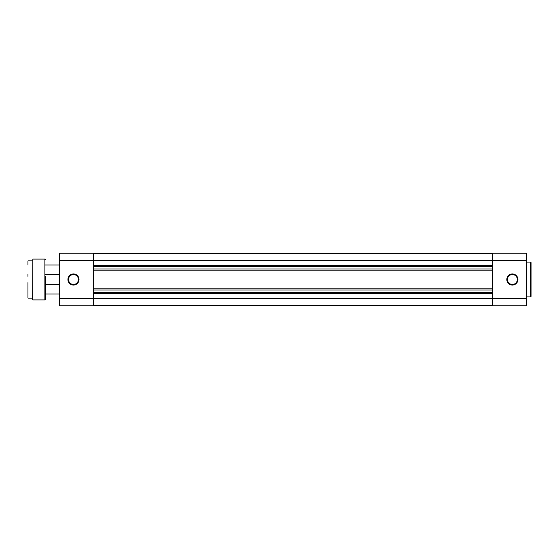 <?xml version="1.0" encoding="UTF-8"?>
<svg xmlns="http://www.w3.org/2000/svg" width="559" height="559" viewBox="0 0 559 559"><rect width="100%" height="100%" fill="white"/><g stroke="black" fill="none" stroke-linecap="round" stroke-linejoin="round"><path stroke-width="0.84" d="M512.372 285.048A5.548 5.548 0 0 1 506.831 279.5A5.548 5.548 0 0 1 512.372 273.952A5.548 5.548 0 0 1 517.92 279.5A5.548 5.548 0 0 1 512.372 285.048M512.372 274.539A4.961 4.961 0 0 0 507.411 279.5A4.961 4.961 0 0 0 512.372 284.461A4.961 4.961 0 0 0 517.334 279.5A4.961 4.961 0 0 0 512.372 274.539M530.463 296.892L530.463 262.108A0.587 0.587 0 0 1 531.05 262.688L531.05 296.312A0.587 0.587 0 0 1 530.463 296.892L526.382 296.892M530.463 262.108L526.382 262.108M59.464 260.529L93.318 260.529L93.318 305.766L59.464 305.766L59.464 253.234L93.318 253.234L93.318 260.529L492.528 260.529L492.528 253.234L526.382 253.234L526.382 260.529L492.528 260.529L492.528 298.471L526.382 298.471L526.382 260.529M526.382 298.471L526.382 305.766L492.528 305.766L492.528 298.471L59.464 298.471M93.318 305.473L492.528 305.473M93.318 293.51L492.528 293.51M93.318 292.343L492.528 292.343M93.318 290.002L492.528 290.002M93.318 288.835L492.528 288.835M93.318 270.165L492.528 270.165M93.318 268.998L492.528 268.998M93.318 266.657L492.528 266.657M93.318 265.49L492.528 265.49M93.318 253.527L492.528 253.527M27.95 297.94L27.95 282.651M32.618 299.694L32.855 259.076L32.618 299.694M45.461 276.349L45.461 299.344A0.587 0.587 0 0 1 44.874 299.924L32.855 299.924M45.461 259.656A0.587 0.587 0 0 0 44.874 259.076L32.855 259.076M59.464 293.971L45.461 293.971L45.461 284.286L59.464 284.636M32.618 260.822L28.181 260.822M32.618 298.178L28.181 298.178M45.461 299.344L45.461 294.327M45.461 284.286L45.461 282.651M27.95 261.06L27.95 264.966M27.95 274.42L27.95 276.349M45.461 274.364L59.464 274.364M45.461 265.029L59.464 265.029M73.474 285.048A5.548 5.548 0 0 1 67.932 279.5A5.548 5.548 0 0 1 73.474 273.952A5.548 5.548 0 0 1 79.022 279.5A5.548 5.548 0 0 1 73.474 285.048M73.474 274.539A4.961 4.961 0 0 0 68.512 279.5A4.961 4.961 0 0 0 73.474 284.461A4.961 4.961 0 0 0 78.435 279.5A4.961 4.961 0 0 0 73.474 274.539M44.874 299.924L44.874 259.076"/></g></svg>

